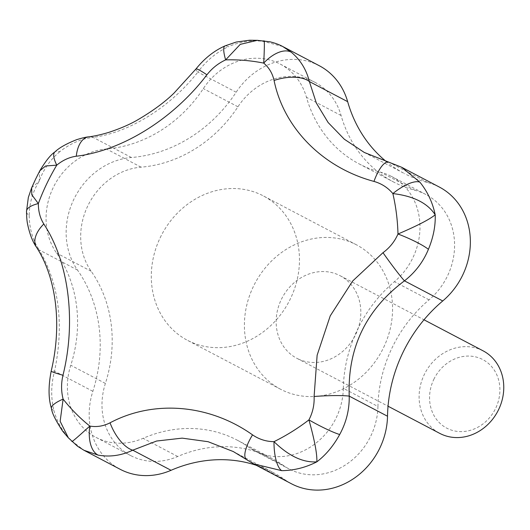 <?xml version="1.0" encoding="UTF-8"?>
<svg xmlns="http://www.w3.org/2000/svg" width="530" height="530" viewBox="0 0 530 530"><rect width="100%" height="100%" fill="white"/><g stroke="black" fill="none" stroke-linecap="round" stroke-linejoin="round"><path stroke-width="0.4" stroke-dasharray="2.65 1.99" d="M160.206 237.718A81.574 71.888 117.7 0 1 263.317 195.881A81.574 71.888 117.7 0 1 290.553 298.476A81.574 71.888 117.7 0 1 187.441 340.306A81.574 71.888 117.7 0 1 160.206 237.718M383.66 347.395A81.574 71.888 -62.3 0 0 356.425 244.8A81.574 71.888 -62.3 0 0 253.314 286.631A81.574 71.888 -62.3 0 0 280.549 389.225A81.574 71.888 -62.3 0 0 383.66 347.395M31.674 187.733L39.167 181.293L39.79 170.806M433.792 379.42A38.73 34.132 117.7 0 1 481.465 358.923A38.73 34.132 117.7 0 1 495.676 408.266A38.73 34.132 117.7 0 1 448.002 428.763A38.73 34.132 117.7 0 1 433.792 379.42M483.115 350.847A46.613 41.082 -62.3 0 0 481.571 350.085A46.613 41.082 -62.3 0 0 424.192 374.75A46.613 41.082 -62.3 0 0 439.754 433.374M298.35 359.042A46.613 41.082 -62.3 0 0 355.299 335.252A46.613 41.082 -62.3 0 0 340.167 275.746A46.613 41.082 -62.3 0 0 338.624 274.984A46.613 41.082 -62.3 0 0 281.675 298.774A46.613 41.082 -62.3 0 0 296.807 358.273A46.613 41.082 -62.3 0 0 298.35 359.042M195.868 69.099A29.13 2.663 -142.2 0 0 197.862 72.12C170.203 107.199 129.34 132.619 93.134 137.389A29.13 16.032 82.5 0 0 89.172 136.793M225.204 45.818A29.13 6.261 -114.5 0 1 228.013 46.852C215.995 52.642 205.938 61.069 197.862 72.12L236.148 92.233A139.834 123.238 117.7 0 1 131.42 157.509A69.92 61.619 -62.3 0 0 73.776 199.479A69.92 61.619 -62.3 0 0 77.499 270.048A139.834 123.238 117.7 0 1 92.856 391.306A69.92 61.619 -62.3 0 0 120.164 469.295M131.42 157.509L93.134 137.389C81.302 138.747 70.179 143.524 59.771 151.713A29.13 8.831 50.4 0 0 55.14 151.746M257.375 40.326L263.589 41.419C251.458 39.869 239.6 41.678 228.013 46.852M59.771 151.713C50.211 159.715 43.347 169.573 39.167 181.293C32.694 191.814 29.369 203.228 29.19 215.544A29.13 9.825 0.4 0 1 26.513 211.702M282.788 46.547L263.589 41.419L264.026 40.883M29.19 215.544C29.395 228.649 32.734 240.11 39.213 249.935A29.13 16.543 -32.6 0 1 36.709 247.536M388.781 162.127A29.13 9.129 -74.3 0 1 389.464 162.465L364.315 152.474L404.476 173.582A139.834 123.238 117.7 0 1 385.986 161.312M77.499 270.048L39.213 249.935C59.102 283.788 64.223 324.208 54.57 371.192A29.13 1.537 13.5 0 0 51.198 371.066M92.856 391.306L54.57 371.192C51.019 384.416 50.781 397.467 53.861 410.339A29.13 7.122 -14.7 0 1 51.523 408.63M53.861 410.339C57.141 422.496 63.216 432.758 72.08 441.126L68.383 437.873M71.994 441.53L72.08 441.126L83.978 450.288M256.295 465.3A139.834 123.238 117.7 0 1 272.798 472.303L233.293 451.547L246.98 459.848A29.13 9.315 -55.2 0 1 246.589 459.636M272.798 472.303A139.834 123.238 117.7 0 1 285.266 479.961L246.98 459.848L253.539 463.849M285.266 479.961A69.92 61.619 -62.3 0 0 291.5 483.797M377.943 406.49A64.673 56.995 117.7 0 1 289.135 468.984A64.673 56.995 117.7 0 1 283.371 465.439A129.346 113.996 -62.3 0 0 271.837 458.351A129.346 113.996 -62.3 0 0 177.716 456.496A64.673 56.995 117.7 0 1 130.652 455.575A64.673 56.995 117.7 0 1 105.391 383.428A129.346 113.996 -62.3 0 0 91.186 271.267A64.673 56.995 117.7 0 1 87.742 205.991A64.673 56.995 117.7 0 1 141.059 167.162A129.346 113.996 -62.3 0 0 237.937 106.782A64.673 56.995 117.7 0 1 314.813 82.249A64.673 56.995 117.7 0 1 341.088 115.514A129.346 113.996 -62.3 0 0 393.638 182.035A129.346 113.996 -62.3 0 0 415.169 190.356A64.673 56.995 117.7 0 1 425.928 194.517A64.673 56.995 117.7 0 1 429.035 299.854A129.346 113.996 -62.3 0 0 377.943 406.49L343.334 388.311A64.673 56.995 117.7 0 1 254.526 450.798A64.673 56.995 117.7 0 1 248.756 447.254A129.346 113.996 -62.3 0 0 237.228 440.165A129.346 113.996 -62.3 0 0 143.1 438.317A64.673 56.995 117.7 0 1 96.043 437.389A64.673 56.995 117.7 0 1 70.781 365.25A129.346 113.996 -62.3 0 0 56.571 253.088A64.673 56.995 117.7 0 1 53.133 187.805A64.673 56.995 117.7 0 1 106.451 148.983A129.346 113.996 -62.3 0 0 203.328 88.603A64.673 56.995 117.7 0 1 280.198 64.07A64.673 56.995 117.7 0 1 306.473 97.328A129.346 113.996 -62.3 0 0 359.029 163.849A129.346 113.996 -62.3 0 0 380.553 172.177A64.673 56.995 117.7 0 1 391.319 176.338A64.673 56.995 117.7 0 1 394.426 281.675A129.346 113.996 -62.3 0 0 343.334 388.311M439.383 187.077A69.92 61.619 -62.3 0 0 427.75 182.578A139.834 123.238 117.7 0 1 404.476 173.582M319.252 65.707A69.92 61.619 -62.3 0 0 236.148 92.233M91.186 271.267L56.571 253.088M141.059 167.162L106.451 148.983M237.937 106.782L203.328 88.603M341.088 115.514L306.473 97.328M415.169 190.356L380.553 172.177M429.035 299.854L394.426 281.675M427.75 182.578L389.464 162.465M283.371 465.439L248.756 447.254M177.716 456.496L143.1 438.317M105.391 383.428L70.781 365.25M356.425 244.8L263.317 195.881M340.167 275.746L424 319.795M296.807 358.273L388.046 406.212M280.198 64.07L314.813 82.249M359.029 163.849L393.638 182.035M391.319 176.338L425.928 194.517M254.526 450.798L289.135 468.984M237.228 440.165L271.837 458.351M96.043 437.389L130.652 455.575M280.549 389.225L187.441 340.306"/><path stroke-width="0.79" d="M26.513 211.702A29.13 9.825 0.4 0 1 26.5 211.364A29.13 9.825 0.4 0 1 38.346 203.573L31.78 194.748L31.674 187.733L35.57 179.213L39.79 170.806L45.567 166.016L56.763 165.141C62.891 160.139 69.403 157.165 76.293 156.224C122.251 150.692 173.231 118.985 206.925 74.803C212.026 68.277 218.261 63.302 225.641 59.883A29.13 6.261 -114.5 0 1 224.992 45.891A29.13 6.261 -114.5 0 1 225.204 45.818M263.589 41.419C264.563 38.412 264.602 45.64 263.721 63.11C269.048 67.595 272.5 73.392 274.07 80.487C283.841 128.353 322.942 167.679 373.961 181.412C381.56 183.579 387.854 187.633 392.863 193.582C413.433 196.001 427.544 203.076 435.203 214.802C429.618 219.4 417.209 225.8 397.984 234.008C394.684 241.548 389.689 247.775 382.991 252.691L352.662 281.019L330.236 315.88L317.132 355.213L314.098 396.486A29.13 2.537 -2.8 0 1 349.224 396.122C347.455 348.17 365.866 309.745 404.456 280.84C415.189 272.473 423.178 261.966 428.419 249.319C433.328 237.407 435.594 225.899 435.203 214.802C432.626 202.513 427.531 191.641 419.912 182.188L401.641 167.248L389.464 162.465M388.046 406.212L439.754 433.374A46.613 41.082 -62.3 0 0 441.298 434.136A46.613 41.082 -62.3 0 0 498.677 409.471A46.613 41.082 -62.3 0 0 483.115 350.847L424 319.795M89.172 136.793A29.13 16.032 82.5 0 0 88.629 136.839A29.13 16.032 82.5 0 0 76.293 156.224M206.925 74.803A29.13 2.663 -142.2 0 0 195.915 69.013A29.13 2.663 -142.2 0 0 195.868 69.099M55.14 151.746A29.13 8.831 50.4 0 0 54.901 151.918A29.13 8.831 50.4 0 0 56.763 165.141A205.819 181.386 117.7 0 0 46.666 183.95A205.819 181.386 117.7 0 0 38.346 203.573C38.332 211.397 40.161 218.201 43.824 223.991A29.13 16.543 -32.6 0 0 36.418 247.112M274.07 80.487A29.13 14.138 -12.2 0 1 309.374 81.554C306.373 69.562 300.331 59.777 291.255 52.205A29.13 15.893 -50.4 0 0 263.721 63.11A205.819 181.386 117.7 0 0 225.641 59.883L240.242 44.368L257.375 40.326L249.603 40.214L236.168 42.062L224.998 45.911C214.06 50.774 204.375 58.479 195.928 69.019L174.092 93.028C164.969 101.992 152.912 110.889 137.913 119.72C130.221 124.258 120.529 128.479 108.829 132.368C101.011 134.706 94.274 136.203 88.629 136.859C85.966 137.084 81.971 138.019 76.645 139.675C66.442 143.703 59.194 147.791 54.908 151.938C50.741 154.661 45.699 160.954 39.79 170.806M291.255 52.205L282.788 46.547C276.978 43.341 269.194 41.592 269.604 41.764L257.308 40.32M36.709 247.536A29.13 16.543 -32.6 0 1 36.424 247.119C32.582 241.713 29.601 233.929 27.507 223.746C26.931 220.97 26.599 216.843 26.513 211.357L28.348 197.392L31.674 187.733M373.961 181.412A29.13 9.129 -74.3 0 1 388.642 162.087A29.13 9.129 -74.3 0 1 388.781 162.127M364.315 152.474L344.315 139.218L328.136 122.543L316.337 103.045L309.374 81.554L347.66 101.667A69.92 61.619 -62.3 0 0 319.252 65.707L282.788 46.547M51.198 371.066A29.13 1.537 13.5 0 0 51.165 371.113A29.13 1.537 13.5 0 0 62.984 375.24C76.327 321.392 68.933 262.297 43.824 223.991M428.419 249.319A29.13 4.3 23.2 0 0 397.984 234.008A205.819 181.386 117.7 0 0 392.863 193.582A29.13 10.381 -39.6 0 1 419.912 182.188M51.523 408.63A29.13 7.122 -14.7 0 1 51.443 408.385A29.13 7.122 -14.7 0 1 63.116 399.103C61.122 391.279 61.076 383.322 62.984 375.24M51.456 408.378C51.887 412.877 55.643 420.502 62.726 431.254L68.383 437.873L60.142 421.304L63.116 399.103A205.819 181.386 117.7 0 0 89.815 426.074C76.565 438.111 70.656 443.126 72.08 441.126M83.978 450.288L98.202 455.137A29.13 15.648 -79.8 0 1 89.815 426.074C96.732 427.253 103.476 426.16 110.061 422.801A29.13 13.329 -117.3 0 0 132.758 450.182L156.622 441.026L182.161 438.138L208.111 441.709L233.293 451.553L246.516 459.589A29.13 9.315 -55.2 0 1 252.532 434.858C209.569 404.317 153.939 399.481 110.061 422.801M68.33 437.82L77.605 446.3L84.071 450.334L120.164 469.295A69.92 61.619 -62.3 0 0 171.044 470.302A139.834 123.238 117.7 0 1 256.295 465.3M382.991 252.691A29.13 1.524 54 0 0 404.456 280.84L442.742 300.954A69.92 61.619 -62.3 0 0 439.383 187.077L401.7 167.281M98.202 455.137C109.915 457.211 121.43 455.561 132.758 450.182L171.044 470.302M246.589 459.636A29.13 9.315 -55.2 0 1 246.516 459.589L253.539 463.849L281.702 470.66A29.13 9.924 -89.9 0 1 273.997 441.662C266.179 441.589 259.024 439.324 252.532 434.858M314.098 396.486C314.476 404.761 312.746 412.572 308.917 419.899A29.13 3.16 28 0 0 339.684 434.52C346.275 422.47 349.455 409.67 349.224 396.122L387.509 416.235A139.834 123.238 117.7 0 1 442.742 300.954M281.702 470.66C293.918 470.507 305.638 467.566 316.847 461.835C303.107 462.796 288.823 456.072 273.997 441.662A205.819 181.386 117.7 0 0 308.917 419.899C314.562 440.033 317.205 454.011 316.847 461.835C325.837 454.978 333.45 445.876 339.684 434.52M253.539 463.849L291.5 483.797A69.92 61.619 -62.3 0 0 387.509 416.235M385.986 161.312A139.834 123.238 117.7 0 1 347.66 101.667M401.641 167.248L364.262 152.448M51.456 408.385C48.356 398.613 48.27 386.191 51.185 371.119C61.997 325.771 56.829 278.667 36.431 247.106"/></g></svg>

